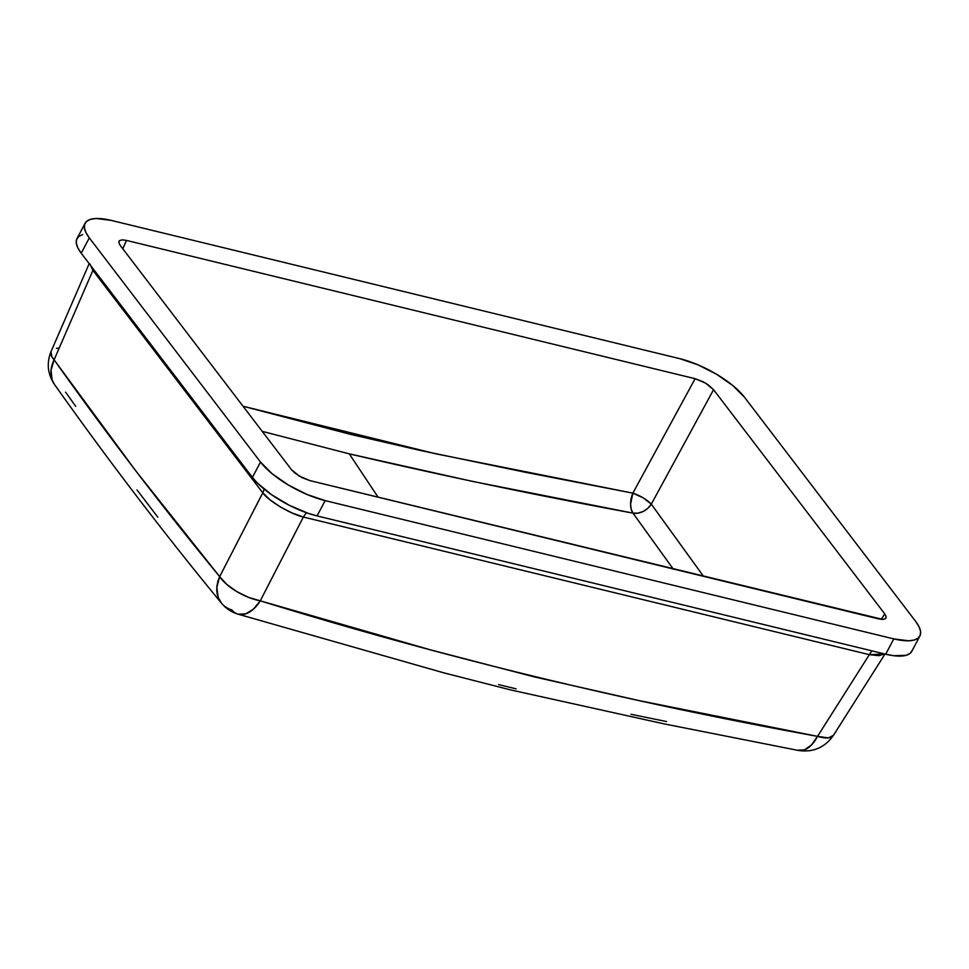 <?xml version="1.0" encoding="UTF-8"?>
<svg xmlns="http://www.w3.org/2000/svg" width="969" height="969" viewBox="0 0 969 969"><rect width="100%" height="100%" fill="white"/><g stroke="black" fill="none" stroke-linecap="round" stroke-linejoin="round"><path stroke-width="1.45" d="M673.189 568.96L632.963 513.122C537.395 495.51 442.845 475.755 349.3 453.855L378.08 497.182L349.3 453.855L472.63 481.423L632.963 513.122L673.419 569.275M75.715 406.362L65.626 392.191M157.79 517.143L136.992 489.926M516.126 688.85L498.623 684.599M703.518 576.337L651.301 504.146A15.359 4.179 28.5 0 0 632.854 493.148L643.222 497.884L651.301 504.146L647.776 508.35L643.113 511.499L637.941 513.158L632.963 513.122L631.219 509.209L630.589 504.098L632.854 493.148L526.119 472.412L419.977 450.379L349.918 434.209L243.025 406.229L435.965 453.843L632.854 493.148A15.359 8.382 -79.2 0 0 632.963 513.122A15.359 11.458 144.7 0 0 651.301 504.146L713.559 389.695L884.758 613.898L881.281 619.373L884.758 613.898L886.163 616.732L885.46 618.67L882.783 619.433L309.862 480.6L299.348 476.13L291.415 469.602L120.204 245.399L118.812 242.565L119.502 240.615L122.191 239.864L126.454 240.409L122.809 248.803L126.454 240.409L695.112 378.697L705.626 383.167L713.559 389.695L651.301 504.146L703.53 576.337M885.896 618.198L886.163 616.732L884.758 613.898L713.559 389.695L708.085 384.741L702.997 381.713L695.112 378.697L632.854 493.148L695.112 378.697L126.454 240.409L122.191 239.864L119.502 240.615L118.812 242.565L120.204 245.399L291.415 469.602L294.685 472.884L301.977 477.584L309.862 480.6L878.52 618.888L882.783 619.433L885.46 618.67M349.3 453.855L262.211 431.362L349.3 453.855M118.945 241.342L119.502 240.615M85.09 223.27L76.987 238.568A53.743 18.375 27.9 0 0 81.214 253.2L89.318 237.889L85.975 232.633L84.424 227.969L84.715 224.093L86.859 221.162L90.747 219.273L96.258 218.497L111.181 220.387L679.802 358.675L697.995 364.841L716.672 374.325L732.988 385.698L744.471 397.217L915.657 621.408L919 626.664L920.55 631.328L920.247 635.204L918.115 638.135L914.215 640.024L908.716 640.8L893.793 638.898L325.16 500.622L306.979 494.456L288.302 484.972L271.986 473.599L260.504 462.068L252.4 477.378A53.743 18.375 27.9 0 0 317.057 515.92L325.16 500.622A53.743 18.375 -152.1 0 1 260.504 462.068L89.318 237.889A53.743 18.375 -152.1 0 1 85.09 223.27A53.743 18.375 -152.1 0 1 111.181 220.387L679.802 358.675A53.743 18.375 -152.1 0 1 744.471 397.217L915.657 621.408A53.743 18.375 -152.1 0 1 919.884 636.027A53.743 18.375 -152.1 0 1 893.793 638.898L885.69 654.208A53.743 18.375 27.9 0 0 911.781 651.338L919.884 636.027M666.502 721.542L630.916 714.274M884.77 653.93L878.822 655.674L869.326 654.669L817.533 736.355L869.326 654.669L303.37 517.034L260.273 600.828L430.502 649.86L534.125 676.846L639.564 700.696L817.533 736.355A33.782 11.858 32.4 0 0 833.413 735.386L884.988 654.039M238.035 614.164L443.439 672.74L510.627 689.916L664.104 723.879L798.468 750.466C813.209 752.586 824.849 747.559 833.413 735.386L828.447 737.881L817.533 736.355C625.744 701.617 439.987 656.449 260.273 600.828L248.621 597.401L236.824 591.599L226.661 584.307L219.672 576.64L262.781 492.833L92.915 270.387L54.107 359.814L135.696 470.764L219.672 576.64A33.782 13.832 27.2 0 0 260.273 600.828L303.37 517.034L292.057 512.964L280.368 506.944L270.097 499.871L262.781 492.833L219.672 576.64L216.85 587.359L218.158 597.34L221.489 603.19C225.91 608.508 231.421 612.166 238.035 614.164L245.545 613.934L253.297 609.271L260.273 600.828A33.782 19.477 106.5 0 1 238.289 614.237A33.782 19.477 106.5 0 1 231.918 609.961A33.782 25.824 -39.4 0 1 221.32 602.984A33.782 25.824 -39.4 0 1 219.672 576.64C162.901 507.708 107.716 435.432 54.107 359.814L92.915 270.387L89.923 263.943M912.144 650.502L910.012 653.445L906.112 655.335L893.709 655.722L885.69 654.208L317.057 515.92L308.215 513.328L289.416 505.346L271.574 494.711L257.403 483.046L252.4 477.378L81.214 253.2L77.871 247.931L76.321 243.267L76.612 239.404L78.755 236.46L82.644 234.571M317.057 515.92L325.16 500.622L893.793 638.898L885.69 654.208L317.057 515.92M260.504 462.068L252.4 477.378L81.214 253.2L89.318 237.889L260.504 462.068M797.548 750.236L804.476 749.861L811.453 745.016L817.533 736.355A33.782 18.314 -79.1 0 1 798.686 750.503M54.397 384.354A33.782 25.146 144.6 0 1 54.107 359.814L51.03 370.194L52.108 379.872L54.53 384.536C47.602 374.131 46.439 363.121 51.054 351.505A33.782 11.168 23.5 0 0 54.107 359.814L51.89 356.774L50.969 351.735L89.184 263.629M56.384 348.331L58.261 348.101M884.721 653.966L869.326 654.669A15.359 8.6 103.7 0 1 872.161 650.914A15.359 8.6 -76.3 0 0 869.326 654.669L303.37 517.034A15.359 8.6 103.7 0 1 306.701 512.807A15.359 8.6 -76.3 0 0 303.37 517.034C290.7 514.188 268.401 500.912 262.781 492.833A15.359 11.592 142.6 0 0 264.004 489.006A15.359 11.592 -37.4 0 1 262.781 492.833L92.915 270.387A15.359 11.592 142.6 0 0 93.424 269.188M54.53 384.536C108.564 460.784 164.221 533.665 221.489 603.19"/></g></svg>
